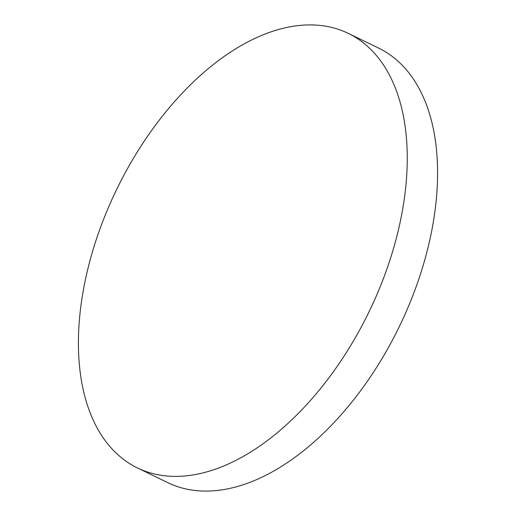 <?xml version="1.0" encoding="UTF-8"?>
<svg xmlns="http://www.w3.org/2000/svg" width="516" height="516" viewBox="0 0 516 516"><rect width="100%" height="100%" fill="white"/><g stroke="black" fill="none" stroke-linecap="round" stroke-linejoin="round"><path stroke-width="0.77" d="M237.521 47.717A241.501 140.249 -64.1 0 0 87.398 270.829A241.501 140.249 -64.1 0 0 137.469 467.947A241.501 140.249 -64.1 0 0 248.151 453.577A241.501 140.249 -64.1 0 0 398.275 230.465A241.501 140.249 -64.1 0 0 348.21 33.347A241.501 140.249 -64.1 0 0 237.521 47.717M137.469 467.947L167.79 482.654A241.501 140.249 -64.1 0 0 278.479 468.283A241.501 140.249 -64.1 0 0 428.603 245.171A241.501 140.249 -64.1 0 0 378.531 48.053L348.21 33.347"/></g></svg>
